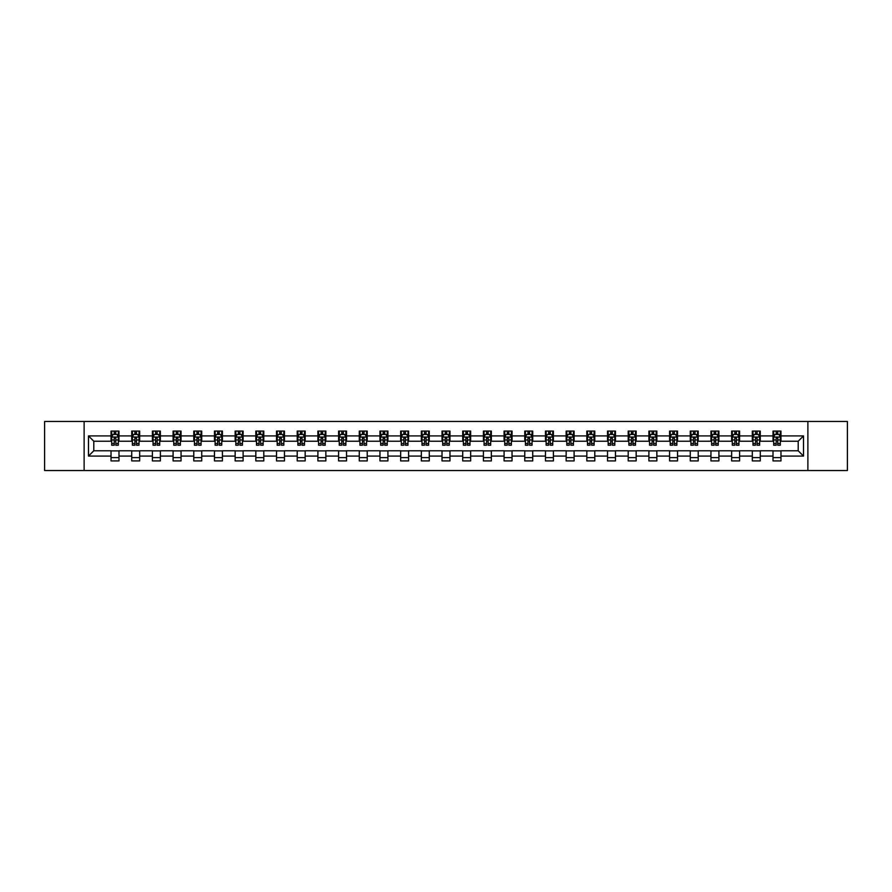 <?xml version="1.0" encoding="UTF-8"?>
<svg xmlns="http://www.w3.org/2000/svg" width="892" height="892" viewBox="0 0 892 892"><rect width="100%" height="100%" fill="white"/><g stroke="black" fill="none" stroke-linecap="round" stroke-linejoin="round"><path stroke-width="1.34" d="M807.884 470.53L847.4 470.53L847.4 421.47L807.884 421.47L807.884 470.53L84.116 470.53L84.116 421.47L44.6 421.47L44.6 470.53L84.116 470.53M807.884 421.47L84.116 421.47M780.968 435.92L780.968 431.081L773.007 431.081L773.007 435.92L760.274 435.92L760.274 431.081L752.324 431.081L752.324 435.92L739.591 435.92L739.591 431.081L731.63 431.081L731.63 435.92L718.907 435.92L718.907 431.081L710.946 431.081L710.946 435.92L698.213 435.92L698.213 431.081L690.263 431.081L690.263 435.92L677.53 435.92L677.53 431.081L669.58 431.081L669.58 435.92L656.846 435.92L656.846 431.081L648.885 431.081L648.885 435.92L636.163 435.92L636.163 431.081L628.202 431.081L628.202 435.92L615.469 435.92L615.469 431.081L607.519 431.081L607.519 435.92L594.786 435.92L594.786 431.081L586.824 431.081L586.824 435.92L574.102 435.92L574.102 431.081L566.141 431.081L566.141 435.92L553.408 435.92L553.408 431.081L545.458 431.081L545.458 435.92L532.725 435.92L532.725 431.081L524.764 431.081L524.764 435.92L512.041 435.92L512.041 431.081L504.08 431.081L504.08 435.92L491.347 435.92L491.347 431.081L483.397 431.081L483.397 435.92L470.664 435.92L470.664 431.081L462.714 431.081L462.714 435.92L449.981 435.92L449.981 431.081L442.019 431.081L442.019 435.92L429.286 435.92L429.286 431.081L421.336 431.081L421.336 435.92L408.603 435.92L408.603 431.081L400.653 431.081L400.653 435.92L387.92 435.92L387.92 431.081L379.959 431.081L379.959 435.92L367.236 435.92L367.236 431.081L359.275 431.081L359.275 435.92L346.542 435.92L346.542 431.081L338.592 431.081L338.592 435.92L325.859 435.92L325.859 431.081L317.898 431.081L317.898 435.92L305.175 435.92L305.175 431.081L297.214 431.081L297.214 435.92L284.481 435.92L284.481 431.081L276.531 431.081L276.531 435.92L263.798 435.92L263.798 431.081L255.837 431.081L255.837 435.92L243.115 435.92L243.115 431.081L235.154 431.081L235.154 435.92L222.42 435.92L222.42 431.081L214.47 431.081L214.47 435.92L201.737 435.92L201.737 431.081L193.787 431.081L193.787 435.92L181.054 435.92L181.054 431.081L173.093 431.081L173.093 435.92L160.37 435.92L160.37 431.081L152.409 431.081L152.409 435.92L139.676 435.92L139.676 431.081L131.726 431.081L131.726 435.92L118.993 435.92L118.993 431.081L111.032 431.081L111.032 435.92L88.498 435.92L88.498 456.08L93.794 450.772L111.032 450.772L111.032 460.919L118.993 460.919L118.993 450.772L131.726 450.772L131.726 460.919L139.676 460.919L139.676 450.772L152.409 450.772L152.409 460.919L160.37 460.919L160.37 450.772L173.093 450.772L173.093 460.919L181.054 460.919L181.054 450.772L193.787 450.772L193.787 460.919L201.737 460.919L201.737 450.772L214.47 450.772L214.47 460.919L222.42 460.919L222.42 450.772L235.154 450.772L235.154 460.919L243.115 460.919L243.115 450.772L255.837 450.772L255.837 460.919L263.798 460.919L263.798 450.772L276.531 450.772L276.531 460.919L284.481 460.919L284.481 450.772L297.214 450.772L297.214 460.919L305.175 460.919L305.175 450.772L317.898 450.772L317.898 460.919L325.859 460.919L325.859 450.772L338.592 450.772L338.592 460.919L346.542 460.919L346.542 450.772L359.275 450.772L359.275 460.919L367.236 460.919L367.236 450.772L379.959 450.772L379.959 460.919L387.92 460.919L387.92 450.772L400.653 450.772L400.653 460.919L408.603 460.919L408.603 450.772L421.336 450.772L421.336 460.919L429.286 460.919L429.286 450.772L442.019 450.772L442.019 460.919L449.981 460.919L449.981 450.772L462.714 450.772L462.714 460.919L470.664 460.919L470.664 450.772L483.397 450.772L483.397 460.919L491.347 460.919L491.347 450.772L504.08 450.772L504.08 460.919L512.041 460.919L512.041 450.772L524.764 450.772L524.764 460.919L532.725 460.919L532.725 450.772L545.458 450.772L545.458 460.919L553.408 460.919L553.408 450.772L566.141 450.772L566.141 460.919L574.102 460.919L574.102 450.772L586.824 450.772L586.824 460.919L594.786 460.919L594.786 450.772L607.519 450.772L607.519 460.919L615.469 460.919L615.469 450.772L628.202 450.772L628.202 460.919L636.163 460.919L636.163 450.772L648.885 450.772L648.885 460.919L656.846 460.919L656.846 450.772L669.58 450.772L669.58 460.919L677.53 460.919L677.53 450.772L690.263 450.772L690.263 460.919L698.213 460.919L698.213 450.772L710.946 450.772L710.946 460.919L718.907 460.919L718.907 450.772L731.63 450.772L731.63 460.919L739.591 460.919L739.591 450.772L752.324 450.772L752.324 460.919L760.274 460.919L760.274 450.772L773.007 450.772L773.007 460.919L780.968 460.919L780.968 450.772L798.206 450.772L798.206 441.228L780.968 441.228L780.968 435.92L803.502 435.92L803.502 456.08L780.968 456.08M773.007 456.08L760.274 456.08M752.324 456.08L739.591 456.08M731.63 456.08L718.907 456.08M710.946 456.08L698.213 456.08M690.263 456.08L677.53 456.08M669.58 456.08L656.846 456.08M648.885 456.08L636.163 456.08M628.202 456.08L615.469 456.08M607.519 456.08L594.786 456.08M586.824 456.08L574.102 456.08M566.141 456.08L553.408 456.08M545.458 456.08L532.725 456.08M524.764 456.08L512.041 456.08M504.08 456.08L491.347 456.08M483.397 456.08L470.664 456.08M462.714 456.08L449.981 456.08M442.019 456.08L429.286 456.08M421.336 456.08L408.603 456.08M400.653 456.08L387.92 456.08M379.959 456.08L367.236 456.08M359.275 456.08L346.542 456.08M338.592 456.08L325.859 456.08M317.898 456.08L305.175 456.08M297.214 456.08L284.481 456.08M276.531 456.08L263.798 456.08M255.837 456.08L243.115 456.08M235.154 456.08L222.42 456.08M214.47 456.08L201.737 456.08M193.787 456.08L181.054 456.08M173.093 456.08L160.37 456.08M152.409 456.08L139.676 456.08M131.726 456.08L118.993 456.08M111.032 456.08L88.498 456.08M773.007 435.92L773.007 441.228L760.274 441.228L760.274 435.92M752.324 435.92L752.324 441.228L739.591 441.228L739.591 435.92M731.63 435.92L731.63 441.228L718.907 441.228L718.907 435.92M710.946 435.92L710.946 441.228L698.213 441.228L698.213 435.92M690.263 435.92L690.263 441.228L677.53 441.228L677.53 435.92M669.58 435.92L669.58 441.228L656.846 441.228L656.846 435.92M648.885 435.92L648.885 441.228L636.163 441.228L636.163 435.92M628.202 435.92L628.202 441.228L615.469 441.228L615.469 435.92M607.519 435.92L607.519 441.228L594.786 441.228L594.786 435.92M586.824 435.92L586.824 441.228L574.102 441.228L574.102 435.92M566.141 435.92L566.141 441.228L553.408 441.228L553.408 435.92M545.458 435.92L545.458 441.228L532.725 441.228L532.725 435.92M524.764 435.92L524.764 441.228L512.041 441.228L512.041 435.92M504.08 435.92L504.08 441.228L491.347 441.228L491.347 435.92M483.397 435.92L483.397 441.228L470.664 441.228L470.664 435.92M462.714 435.92L462.714 441.228L449.981 441.228L449.981 435.92M442.019 435.92L442.019 441.228L429.286 441.228L429.286 435.92M421.336 435.92L421.336 441.228L408.603 441.228L408.603 435.92M400.653 435.92L400.653 441.228L387.92 441.228L387.92 435.92M379.959 435.92L379.959 441.228L367.236 441.228L367.236 435.92M359.275 435.92L359.275 441.228L346.542 441.228L346.542 435.92M338.592 435.92L338.592 441.228L325.859 441.228L325.859 435.92M317.898 435.92L317.898 441.228L305.175 441.228L305.175 435.92M297.214 435.92L297.214 441.228L284.481 441.228L284.481 435.92M276.531 435.92L276.531 441.228L263.798 441.228L263.798 435.92M255.837 435.92L255.837 441.228L243.115 441.228L243.115 435.92M235.154 435.92L235.154 441.228L222.42 441.228L222.42 435.92M214.47 435.92L214.47 441.228L201.737 441.228L201.737 435.92M193.787 435.92L193.787 441.228L181.054 441.228L181.054 435.92M173.093 435.92L173.093 441.228L160.37 441.228L160.37 435.92M152.409 435.92L152.409 441.228L139.676 441.228L139.676 435.92M131.726 435.92L131.726 441.228L118.993 441.228L118.993 435.92M111.032 435.92L111.032 441.228L93.794 441.228L88.498 435.92M93.794 441.228L93.794 450.772M803.502 456.08L798.206 450.772M798.206 441.228L803.502 435.92M111.032 434.393L111.701 434.393M114.221 434.393L115.815 434.393M118.324 434.393L118.993 434.393M111.032 441.094L111.701 441.094M114.221 441.094L115.815 441.094M118.324 441.094L118.993 441.094M111.032 450.906L118.993 450.906M111.032 457.607L118.993 457.607M131.726 450.906L139.676 450.906M131.726 457.607L139.676 457.607M131.726 434.393L132.384 434.393M134.904 434.393L136.498 434.393M139.018 434.393L139.676 434.393M131.726 441.094L132.384 441.094M134.904 441.094L136.498 441.094M139.018 441.094L139.676 441.094M152.409 450.906L160.37 450.906M152.409 457.607L160.37 457.607M152.409 434.393L153.067 434.393M155.587 434.393L157.182 434.393M159.701 434.393L160.37 434.393M152.409 441.094L153.067 441.094M155.587 441.094L157.182 441.094M159.701 441.094L160.37 441.094M173.093 450.906L181.054 450.906M173.093 457.607L181.054 457.607M173.093 434.393L173.762 434.393M176.281 434.393L177.865 434.393M180.385 434.393L181.054 434.393M173.093 441.094L173.762 441.094M176.281 441.094L177.865 441.094M180.385 441.094L181.054 441.094M193.787 450.906L201.737 450.906M193.787 457.607L201.737 457.607M193.787 434.393L194.445 434.393M196.965 434.393L198.559 434.393M201.079 434.393L201.737 434.393M193.787 441.094L194.445 441.094M196.965 441.094L198.559 441.094M201.079 441.094L201.737 441.094M214.47 450.906L222.42 450.906M214.47 457.607L222.42 457.607M214.47 434.393L215.128 434.393M217.648 434.393L219.242 434.393M221.762 434.393L222.42 434.393M214.47 441.094L215.128 441.094M217.648 441.094L219.242 441.094M221.762 441.094L222.42 441.094M235.154 450.906L243.115 450.906M235.154 457.607L243.115 457.607M235.154 434.393L235.822 434.393M238.342 434.393L239.926 434.393M242.446 434.393L243.115 434.393M235.154 441.094L235.822 441.094M238.342 441.094L239.926 441.094M242.446 441.094L243.115 441.094M255.837 450.906L263.798 450.906M255.837 457.607L263.798 457.607M255.837 434.393L256.506 434.393M259.026 434.393L260.62 434.393M263.14 434.393L263.798 434.393M255.837 441.094L256.506 441.094M259.026 441.094L260.62 441.094M263.14 441.094L263.798 441.094M276.531 450.906L284.481 450.906M276.531 457.607L284.481 457.607M276.531 434.393L277.189 434.393M279.709 434.393L281.303 434.393M283.823 434.393L284.481 434.393M276.531 441.094L277.189 441.094M279.709 441.094L281.303 441.094M283.823 441.094L284.481 441.094M297.214 450.906L305.175 450.906M297.214 457.607L305.175 457.607M297.214 434.393L297.883 434.393M300.403 434.393L301.987 434.393M304.507 434.393L305.175 434.393M297.214 441.094L297.883 441.094M300.403 441.094L301.987 441.094M304.507 441.094L305.175 441.094M317.898 450.906L325.859 450.906M317.898 457.607L325.859 457.607M317.898 434.393L318.567 434.393M321.087 434.393L322.681 434.393M325.201 434.393L325.859 434.393M317.898 441.094L318.567 441.094M321.087 441.094L322.681 441.094M325.201 441.094L325.859 441.094M338.592 450.906L346.542 450.906M338.592 457.607L346.542 457.607M338.592 434.393L339.25 434.393M341.77 434.393L343.364 434.393M345.884 434.393L346.542 434.393M338.592 441.094L339.25 441.094M341.77 441.094L343.364 441.094M345.884 441.094L346.542 441.094M359.275 450.906L367.236 450.906M359.275 457.607L367.236 457.607M359.275 434.393L359.933 434.393M362.453 434.393L364.048 434.393M366.567 434.393L367.236 434.393M359.275 441.094L359.933 441.094M362.453 441.094L364.048 441.094M366.567 441.094L367.236 441.094M379.959 450.906L387.92 450.906M379.959 457.607L387.92 457.607M379.959 434.393L380.628 434.393M383.147 434.393L384.731 434.393M387.251 434.393L387.92 434.393M379.959 441.094L380.628 441.094M383.147 441.094L384.731 441.094M387.251 441.094L387.92 441.094M400.653 450.906L408.603 450.906M400.653 457.607L408.603 457.607M400.653 434.393L401.311 434.393M403.831 434.393L405.425 434.393M407.945 434.393L408.603 434.393M400.653 441.094L401.311 441.094M403.831 441.094L405.425 441.094M407.945 441.094L408.603 441.094M421.336 450.906L429.286 450.906M421.336 457.607L429.286 457.607M421.336 434.393L421.994 434.393M424.514 434.393L426.108 434.393M428.628 434.393L429.286 434.393M421.336 441.094L421.994 441.094M424.514 441.094L426.108 441.094M428.628 441.094L429.286 441.094M442.019 450.906L449.981 450.906M442.019 457.607L449.981 457.607M442.019 434.393L442.688 434.393M445.208 434.393L446.792 434.393M449.312 434.393L449.981 434.393M442.019 441.094L442.688 441.094M445.208 441.094L446.792 441.094M449.312 441.094L449.981 441.094M462.714 450.906L470.664 450.906M462.714 457.607L470.664 457.607M462.714 434.393L463.372 434.393M465.892 434.393L467.486 434.393M470.006 434.393L470.664 434.393M462.714 441.094L463.372 441.094M465.892 441.094L467.486 441.094M470.006 441.094L470.664 441.094M483.397 450.906L491.347 450.906M483.397 457.607L491.347 457.607M483.397 434.393L484.055 434.393M486.575 434.393L488.169 434.393M490.689 434.393L491.347 434.393M483.397 441.094L484.055 441.094M486.575 441.094L488.169 441.094M490.689 441.094L491.347 441.094M504.08 450.906L512.041 450.906M504.08 457.607L512.041 457.607M504.08 434.393L504.749 434.393M507.269 434.393L508.853 434.393M511.372 434.393L512.041 434.393M504.08 441.094L504.749 441.094M507.269 441.094L508.853 441.094M511.372 441.094L512.041 441.094M524.764 450.906L532.725 450.906M524.764 457.607L532.725 457.607M524.764 434.393L525.433 434.393M527.952 434.393L529.547 434.393M532.067 434.393L532.725 434.393M524.764 441.094L525.433 441.094M527.952 441.094L529.547 441.094M532.067 441.094L532.725 441.094M545.458 450.906L553.408 450.906M545.458 457.607L553.408 457.607M545.458 434.393L546.116 434.393M548.636 434.393L550.23 434.393M552.75 434.393L553.408 434.393M545.458 441.094L546.116 441.094M548.636 441.094L550.23 441.094M552.75 441.094L553.408 441.094M566.141 450.906L574.102 450.906M566.141 457.607L574.102 457.607M566.141 434.393L566.799 434.393M569.319 434.393L570.913 434.393M573.433 434.393L574.102 434.393M566.141 441.094L566.799 441.094M569.319 441.094L570.913 441.094M573.433 441.094L574.102 441.094M586.824 450.906L594.786 450.906M586.824 457.607L594.786 457.607M586.824 434.393L587.493 434.393M590.013 434.393L591.597 434.393M594.117 434.393L594.786 434.393M586.824 441.094L587.493 441.094M590.013 441.094L591.597 441.094M594.117 441.094L594.786 441.094M607.519 450.906L615.469 450.906M607.519 457.607L615.469 457.607M607.519 434.393L608.177 434.393M610.697 434.393L612.291 434.393M614.811 434.393L615.469 434.393M607.519 441.094L608.177 441.094M610.697 441.094L612.291 441.094M614.811 441.094L615.469 441.094M628.202 450.906L636.163 450.906M628.202 457.607L636.163 457.607M628.202 434.393L628.86 434.393M631.38 434.393L632.974 434.393M635.494 434.393L636.163 434.393M628.202 441.094L628.86 441.094M631.38 441.094L632.974 441.094M635.494 441.094L636.163 441.094M648.885 450.906L656.846 450.906M648.885 457.607L656.846 457.607M648.885 434.393L649.554 434.393M652.074 434.393L653.658 434.393M656.178 434.393L656.846 434.393M648.885 441.094L649.554 441.094M652.074 441.094L653.658 441.094M656.178 441.094L656.846 441.094M669.58 450.906L677.53 450.906M669.58 457.607L677.53 457.607M669.58 434.393L670.238 434.393M672.758 434.393L674.352 434.393M676.872 434.393L677.53 434.393M669.58 441.094L670.238 441.094M672.758 441.094L674.352 441.094M676.872 441.094L677.53 441.094M690.263 450.906L698.213 450.906M690.263 457.607L698.213 457.607M690.263 434.393L690.921 434.393M693.441 434.393L695.035 434.393M697.555 434.393L698.213 434.393M690.263 441.094L690.921 441.094M693.441 441.094L695.035 441.094M697.555 441.094L698.213 441.094M710.946 450.906L718.907 450.906M710.946 457.607L718.907 457.607M710.946 434.393L711.615 434.393M714.135 434.393L715.718 434.393M718.238 434.393L718.907 434.393M710.946 441.094L711.615 441.094M714.135 441.094L715.718 441.094M718.238 441.094L718.907 441.094M731.63 450.906L739.591 450.906M731.63 457.607L739.591 457.607M731.63 434.393L732.299 434.393M734.818 434.393L736.413 434.393M738.933 434.393L739.591 434.393M731.63 441.094L732.299 441.094M734.818 441.094L736.413 441.094M738.933 441.094L739.591 441.094M752.324 450.906L760.274 450.906M752.324 457.607L760.274 457.607M752.324 434.393L752.982 434.393M755.502 434.393L757.096 434.393M759.616 434.393L760.274 434.393M752.324 441.094L752.982 441.094M755.502 441.094L757.096 441.094M759.616 441.094L760.274 441.094M773.007 450.906L780.968 450.906M773.007 457.607L780.968 457.607M773.007 434.393L773.676 434.393M776.185 434.393L777.779 434.393M780.299 434.393L780.968 434.393M773.007 441.094L773.676 441.094M776.185 441.094L777.779 441.094M780.299 441.094L780.968 441.094M115.815 432.81L114.221 432.81M118.324 443.547L115.815 443.547L115.815 445.208L118.324 445.208L118.324 437.113L117.008 434.46L113.028 434.46L111.701 437.113L111.701 445.208L114.221 445.208L114.221 443.547L111.701 443.547M111.701 437.113L111.701 431.081M118.324 437.113L118.324 431.081M114.221 434.46L114.221 431.081M115.815 431.081L115.815 434.46M115.815 443.547L115.815 438.106L114.221 438.106L114.221 443.547M136.498 432.81L134.904 432.81M139.018 443.547L136.498 443.547L136.498 445.208L139.018 445.208L139.018 437.113L137.691 434.46L133.711 434.46L132.384 437.113L132.384 445.208L134.904 445.208L134.904 443.547L132.384 443.547M132.384 437.113L132.384 431.081M139.018 437.113L139.018 431.081M134.904 434.46L134.904 431.081M136.498 431.081L136.498 434.46M136.498 443.547L136.498 438.106L134.904 438.106L134.904 443.547M157.182 432.81L155.587 432.81M159.701 443.547L157.182 443.547L157.182 445.208L159.701 445.208L159.701 437.113L158.375 434.46L154.394 434.46L153.067 437.113L153.067 445.208L155.587 445.208L155.587 443.547L153.067 443.547M153.067 437.113L153.067 431.081M159.701 437.113L159.701 431.081M155.587 434.46L155.587 431.081M157.182 431.081L157.182 434.46M157.182 443.547L157.182 438.106L155.587 438.106L155.587 443.547M177.865 432.81L176.281 432.81M180.385 443.547L177.865 443.547L177.865 445.208L180.385 445.208L180.385 437.113L179.058 434.46L175.088 434.46L173.762 437.113L173.762 445.208L176.281 445.208L176.281 443.547L173.762 443.547M173.762 437.113L173.762 431.081M180.385 437.113L180.385 431.081M176.281 434.46L176.281 431.081M177.865 431.081L177.865 434.46M177.865 443.547L177.865 438.106L176.281 438.106L176.281 443.547M198.559 432.81L196.965 432.81M201.079 443.547L198.559 443.547L198.559 445.208L201.079 445.208L201.079 437.113L199.752 434.46L195.772 434.46L194.445 437.113L194.445 445.208L196.965 445.208L196.965 443.547L194.445 443.547M194.445 437.113L194.445 431.081M201.079 437.113L201.079 431.081M196.965 434.46L196.965 431.081M198.559 431.081L198.559 434.46M198.559 443.547L198.559 438.106L196.965 438.106L196.965 443.547M219.242 432.81L217.648 432.81M221.762 443.547L219.242 443.547L219.242 445.208L221.762 445.208L221.762 437.113L220.435 434.46L216.455 434.46L215.128 437.113L215.128 445.208L217.648 445.208L217.648 443.547L215.128 443.547M215.128 437.113L215.128 431.081M221.762 437.113L221.762 431.081M217.648 434.46L217.648 431.081M219.242 431.081L219.242 434.46M219.242 443.547L219.242 438.106L217.648 438.106L217.648 443.547M239.926 432.81L238.342 432.81M242.446 443.547L239.926 443.547L239.926 445.208L242.446 445.208L242.446 437.113L241.119 434.46L237.149 434.46L235.822 437.113L235.822 445.208L238.342 445.208L238.342 443.547L235.822 443.547M235.822 437.113L235.822 431.081M242.446 437.113L242.446 431.081M238.342 434.46L238.342 431.081M239.926 431.081L239.926 434.46M239.926 443.547L239.926 438.106L238.342 438.106L238.342 443.547M260.62 432.81L259.026 432.81M263.14 443.547L260.62 443.547L260.62 445.208L263.14 445.208L263.14 437.113L261.813 434.46L257.833 434.46L256.506 437.113L256.506 445.208L259.026 445.208L259.026 443.547L256.506 443.547M256.506 437.113L256.506 431.081M263.14 437.113L263.14 431.081M259.026 434.46L259.026 431.081M260.62 431.081L260.62 434.46M260.62 443.547L260.62 438.106L259.026 438.106L259.026 443.547M281.303 432.81L279.709 432.81M283.823 443.547L281.303 443.547L281.303 445.208L283.823 445.208L283.823 437.113L282.496 434.46L278.516 434.46L277.189 437.113L277.189 445.208L279.709 445.208L279.709 443.547L277.189 443.547M277.189 437.113L277.189 431.081M283.823 437.113L283.823 431.081M279.709 434.46L279.709 431.081M281.303 431.081L281.303 434.46M281.303 443.547L281.303 438.106L279.709 438.106L279.709 443.547M301.987 432.81L300.403 432.81M304.507 443.547L301.987 443.547L301.987 445.208L304.507 445.208L304.507 437.113L303.18 434.46L299.199 434.46L297.883 437.113L297.883 445.208L300.403 445.208L300.403 443.547L297.883 443.547M297.883 437.113L297.883 431.081M304.507 437.113L304.507 431.081M300.403 434.46L300.403 431.081M301.987 431.081L301.987 434.46M301.987 443.547L301.987 438.106L300.403 438.106L300.403 443.547M322.681 432.81L321.087 432.81M325.201 443.547L322.681 443.547L322.681 445.208L325.201 445.208L325.201 437.113L323.874 434.46L319.893 434.46L318.567 437.113L318.567 445.208L321.087 445.208L321.087 443.547L318.567 443.547M318.567 437.113L318.567 431.081M325.201 437.113L325.201 431.081M321.087 434.46L321.087 431.081M322.681 431.081L322.681 434.46M322.681 443.547L322.681 438.106L321.087 438.106L321.087 443.547M343.364 432.81L341.77 432.81M345.884 443.547L343.364 443.547L343.364 445.208L345.884 445.208L345.884 437.113L344.557 434.46L340.577 434.46L339.25 437.113L339.25 445.208L341.77 445.208L341.77 443.547L339.25 443.547M339.25 437.113L339.25 431.081M345.884 437.113L345.884 431.081M341.77 434.46L341.77 431.081M343.364 431.081L343.364 434.46M343.364 443.547L343.364 438.106L341.77 438.106L341.77 443.547M364.048 432.81L362.453 432.81M366.567 443.547L364.048 443.547L364.048 445.208L366.567 445.208L366.567 437.113L365.241 434.46L361.26 434.46L359.933 437.113L359.933 445.208L362.453 445.208L362.453 443.547L359.933 443.547M359.933 437.113L359.933 431.081M366.567 437.113L366.567 431.081M362.453 434.46L362.453 431.081M364.048 431.081L364.048 434.46M364.048 443.547L364.048 438.106L362.453 438.106L362.453 443.547M384.731 432.81L383.147 432.81M387.251 443.547L384.731 443.547L384.731 445.208L387.251 445.208L387.251 437.113L385.924 434.46L381.954 434.46L380.628 437.113L380.628 445.208L383.147 445.208L383.147 443.547L380.628 443.547M380.628 437.113L380.628 431.081M387.251 437.113L387.251 431.081M383.147 434.46L383.147 431.081M384.731 431.081L384.731 434.46M384.731 443.547L384.731 438.106L383.147 438.106L383.147 443.547M405.425 432.81L403.831 432.81M407.945 443.547L405.425 443.547L405.425 445.208L407.945 445.208L407.945 437.113L406.618 434.46L402.638 434.46L401.311 437.113L401.311 445.208L403.831 445.208L403.831 443.547L401.311 443.547M401.311 437.113L401.311 431.081M407.945 437.113L407.945 431.081M403.831 434.46L403.831 431.081M405.425 431.081L405.425 434.46M405.425 443.547L405.425 438.106L403.831 438.106L403.831 443.547M426.108 432.81L424.514 432.81M428.628 443.547L426.108 443.547L426.108 445.208L428.628 445.208L428.628 437.113L427.301 434.46L423.321 434.46L421.994 437.113L421.994 445.208L424.514 445.208L424.514 443.547L421.994 443.547M421.994 437.113L421.994 431.081M428.628 437.113L428.628 431.081M424.514 434.46L424.514 431.081M426.108 431.081L426.108 434.46M426.108 443.547L426.108 438.106L424.514 438.106L424.514 443.547M446.792 432.81L445.208 432.81M449.312 443.547L446.792 443.547L446.792 445.208L449.312 445.208L449.312 437.113L447.985 434.46L444.015 434.46L442.688 437.113L442.688 445.208L445.208 445.208L445.208 443.547L442.688 443.547M442.688 437.113L442.688 431.081M449.312 437.113L449.312 431.081M445.208 434.46L445.208 431.081M446.792 431.081L446.792 434.46M446.792 443.547L446.792 438.106L445.208 438.106L445.208 443.547M467.486 432.81L465.892 432.81M470.006 443.547L467.486 443.547L467.486 445.208L470.006 445.208L470.006 437.113L468.679 434.46L464.699 434.46L463.372 437.113L463.372 445.208L465.892 445.208L465.892 443.547L463.372 443.547M463.372 437.113L463.372 431.081M470.006 437.113L470.006 431.081M465.892 434.46L465.892 431.081M467.486 431.081L467.486 434.46M467.486 443.547L467.486 438.106L465.892 438.106L465.892 443.547M488.169 432.81L486.575 432.81M490.689 443.547L488.169 443.547L488.169 445.208L490.689 445.208L490.689 437.113L489.362 434.46L485.382 434.46L484.055 437.113L484.055 445.208L486.575 445.208L486.575 443.547L484.055 443.547M484.055 437.113L484.055 431.081M490.689 437.113L490.689 431.081M486.575 434.46L486.575 431.081M488.169 431.081L488.169 434.46M488.169 443.547L488.169 438.106L486.575 438.106L486.575 443.547M508.853 432.81L507.269 432.81M511.372 443.547L508.853 443.547L508.853 445.208L511.372 445.208L511.372 437.113L510.046 434.46L506.076 434.46L504.749 437.113L504.749 445.208L507.269 445.208L507.269 443.547L504.749 443.547M504.749 437.113L504.749 431.081M511.372 437.113L511.372 431.081M507.269 434.46L507.269 431.081M508.853 431.081L508.853 434.46M508.853 443.547L508.853 438.106L507.269 438.106L507.269 443.547M529.547 432.81L527.952 432.81M532.067 443.547L529.547 443.547L529.547 445.208L532.067 445.208L532.067 437.113L530.74 434.46L526.759 434.46L525.433 437.113L525.433 445.208L527.952 445.208L527.952 443.547L525.433 443.547M525.433 437.113L525.433 431.081M532.067 437.113L532.067 431.081M527.952 434.46L527.952 431.081M529.547 431.081L529.547 434.46M529.547 443.547L529.547 438.106L527.952 438.106L527.952 443.547M550.23 432.81L548.636 432.81M552.75 443.547L550.23 443.547L550.23 445.208L552.75 445.208L552.75 437.113L551.423 434.46L547.443 434.46L546.116 437.113L546.116 445.208L548.636 445.208L548.636 443.547L546.116 443.547M546.116 437.113L546.116 431.081M552.75 437.113L552.75 431.081M548.636 434.46L548.636 431.081M550.23 431.081L550.23 434.46M550.23 443.547L550.23 438.106L548.636 438.106L548.636 443.547M570.913 432.81L569.319 432.81M573.433 443.547L570.913 443.547L570.913 445.208L573.433 445.208L573.433 437.113L572.106 434.46L568.126 434.46L566.799 437.113L566.799 445.208L569.319 445.208L569.319 443.547L566.799 443.547M566.799 437.113L566.799 431.081M573.433 437.113L573.433 431.081M569.319 434.46L569.319 431.081M570.913 431.081L570.913 434.46M570.913 443.547L570.913 438.106L569.319 438.106L569.319 443.547M591.597 432.81L590.013 432.81M594.117 443.547L591.597 443.547L591.597 445.208L594.117 445.208L594.117 437.113L592.801 434.46L588.82 434.46L587.493 437.113L587.493 445.208L590.013 445.208L590.013 443.547L587.493 443.547M587.493 437.113L587.493 431.081M594.117 437.113L594.117 431.081M590.013 434.46L590.013 431.081M591.597 431.081L591.597 434.46M591.597 443.547L591.597 438.106L590.013 438.106L590.013 443.547M612.291 432.81L610.697 432.81M614.811 443.547L612.291 443.547L612.291 445.208L614.811 445.208L614.811 437.113L613.484 434.46L609.504 434.46L608.177 437.113L608.177 445.208L610.697 445.208L610.697 443.547L608.177 443.547M608.177 437.113L608.177 431.081M614.811 437.113L614.811 431.081M610.697 434.46L610.697 431.081M612.291 431.081L612.291 434.46M612.291 443.547L612.291 438.106L610.697 438.106L610.697 443.547M632.974 432.81L631.38 432.81M635.494 443.547L632.974 443.547L632.974 445.208L635.494 445.208L635.494 437.113L634.167 434.46L630.187 434.46L628.86 437.113L628.86 445.208L631.38 445.208L631.38 443.547L628.86 443.547M628.86 437.113L628.86 431.081M635.494 437.113L635.494 431.081M631.38 434.46L631.38 431.081M632.974 431.081L632.974 434.46M632.974 443.547L632.974 438.106L631.38 438.106L631.38 443.547M653.658 432.81L652.074 432.81M656.178 443.547L653.658 443.547L653.658 445.208L656.178 445.208L656.178 437.113L654.851 434.46L650.881 434.46L649.554 437.113L649.554 445.208L652.074 445.208L652.074 443.547L649.554 443.547M649.554 437.113L649.554 431.081M656.178 437.113L656.178 431.081M652.074 434.46L652.074 431.081M653.658 431.081L653.658 434.46M653.658 443.547L653.658 438.106L652.074 438.106L652.074 443.547M674.352 432.81L672.758 432.81M676.872 443.547L674.352 443.547L674.352 445.208L676.872 445.208L676.872 437.113L675.545 434.46L671.564 434.46L670.238 437.113L670.238 445.208L672.758 445.208L672.758 443.547L670.238 443.547M670.238 437.113L670.238 431.081M676.872 437.113L676.872 431.081M672.758 434.46L672.758 431.081M674.352 431.081L674.352 434.46M674.352 443.547L674.352 438.106L672.758 438.106L672.758 443.547M695.035 432.81L693.441 432.81M697.555 443.547L695.035 443.547L695.035 445.208L697.555 445.208L697.555 437.113L696.228 434.46L692.248 434.46L690.921 437.113L690.921 445.208L693.441 445.208L693.441 443.547L690.921 443.547M690.921 437.113L690.921 431.081M697.555 437.113L697.555 431.081M693.441 434.46L693.441 431.081M695.035 431.081L695.035 434.46M695.035 443.547L695.035 438.106L693.441 438.106L693.441 443.547M715.718 432.81L714.135 432.81M718.238 443.547L715.718 443.547L715.718 445.208L718.238 445.208L718.238 437.113L716.912 434.46L712.942 434.46L711.615 437.113L711.615 445.208L714.135 445.208L714.135 443.547L711.615 443.547M711.615 437.113L711.615 431.081M718.238 437.113L718.238 431.081M714.135 434.46L714.135 431.081M715.718 431.081L715.718 434.46M715.718 443.547L715.718 438.106L714.135 438.106L714.135 443.547M736.413 432.81L734.818 432.81M738.933 443.547L736.413 443.547L736.413 445.208L738.933 445.208L738.933 437.113L737.606 434.46L733.625 434.46L732.299 437.113L732.299 445.208L734.818 445.208L734.818 443.547L732.299 443.547M732.299 437.113L732.299 431.081M738.933 437.113L738.933 431.081M734.818 434.46L734.818 431.081M736.413 431.081L736.413 434.46M736.413 443.547L736.413 438.106L734.818 438.106L734.818 443.547M757.096 432.81L755.502 432.81M759.616 443.547L757.096 443.547L757.096 445.208L759.616 445.208L759.616 437.113L758.289 434.46L754.309 434.46L752.982 437.113L752.982 445.208L755.502 445.208L755.502 443.547L752.982 443.547M752.982 437.113L752.982 431.081M759.616 437.113L759.616 431.081M755.502 434.46L755.502 431.081M757.096 431.081L757.096 434.46M757.096 443.547L757.096 438.106L755.502 438.106L755.502 443.547M777.779 432.81L776.185 432.81M780.299 443.547L777.779 443.547L777.779 445.208L780.299 445.208L780.299 437.113L778.972 434.46L774.992 434.46L773.676 437.113L773.676 445.208L776.185 445.208L776.185 443.547L773.676 443.547M773.676 437.113L773.676 431.081M780.299 437.113L780.299 431.081M776.185 434.46L776.185 431.081M777.779 431.081L777.779 434.46M777.779 443.547L777.779 438.106L776.185 438.106L776.185 443.547M118.301 437.047L111.734 437.047M111.701 434.627L112.95 434.627M117.086 434.627L118.324 434.627M114.221 439.99L111.701 439.99M118.324 439.99L115.815 439.99M115.815 433.646L114.221 433.646M138.985 437.047L132.417 437.047M132.384 434.627L133.633 434.627M137.769 434.627L139.018 434.627M134.904 439.99L132.384 439.99M139.018 439.99L136.498 439.99M136.498 433.646L134.904 433.646M159.668 437.047L153.101 437.047M153.067 434.627L154.316 434.627M158.453 434.627L159.701 434.627M155.587 439.99L153.067 439.99M159.701 439.99L157.182 439.99M157.182 433.646L155.587 433.646M180.351 437.047L173.795 437.047M173.762 434.627L175.01 434.627M179.147 434.627L180.385 434.627M176.281 439.99L173.762 439.99M180.385 439.99L177.865 439.99M177.865 433.646L176.281 433.646M201.046 437.047L194.478 437.047M194.445 434.627L195.694 434.627M199.83 434.627L201.079 434.627M196.965 439.99L194.445 439.99M201.079 439.99L198.559 439.99M198.559 433.646L196.965 433.646M221.729 437.047L215.162 437.047M215.128 434.627L216.377 434.627M220.514 434.627L221.762 434.627M217.648 439.99L215.128 439.99M221.762 439.99L219.242 439.99M219.242 433.646L217.648 433.646M242.412 437.047L235.856 437.047M235.822 434.627L237.06 434.627M241.208 434.627L242.446 434.627M238.342 439.99L235.822 439.99M242.446 439.99L239.926 439.99M239.926 433.646L238.342 433.646M263.107 437.047L256.539 437.047M256.506 434.627L257.755 434.627M261.891 434.627L263.14 434.627M259.026 439.99L256.506 439.99M263.14 439.99L260.62 439.99M260.62 433.646L259.026 433.646M283.79 437.047L277.222 437.047M277.189 434.627L278.438 434.627M282.574 434.627L283.823 434.627M279.709 439.99L277.189 439.99M283.823 439.99L281.303 439.99M281.303 433.646L279.709 433.646M304.473 437.047L297.917 437.047M297.883 434.627L299.121 434.627M303.258 434.627L304.507 434.627M300.403 439.99L297.883 439.99M304.507 439.99L301.987 439.99M301.987 433.646L300.403 433.646M325.167 437.047L318.6 437.047M318.567 434.627L319.815 434.627M323.952 434.627L325.201 434.627M321.087 439.99L318.567 439.99M325.201 439.99L322.681 439.99M322.681 433.646L321.087 433.646M345.851 437.047L339.283 437.047M339.25 434.627L340.499 434.627M344.635 434.627L345.884 434.627M341.77 439.99L339.25 439.99M345.884 439.99L343.364 439.99M343.364 433.646L341.77 433.646M366.534 437.047L359.967 437.047M359.933 434.627L361.182 434.627M365.319 434.627L366.567 434.627M362.453 439.99L359.933 439.99M366.567 439.99L364.048 439.99M364.048 433.646L362.453 433.646M387.217 437.047L380.661 437.047M380.628 434.627L381.876 434.627M386.013 434.627L387.251 434.627M383.147 439.99L380.628 439.99M387.251 439.99L384.731 439.99M384.731 433.646L383.147 433.646M407.912 437.047L401.344 437.047M401.311 434.627L402.56 434.627M406.696 434.627L407.945 434.627M403.831 439.99L401.311 439.99M407.945 439.99L405.425 439.99M405.425 433.646L403.831 433.646M428.595 437.047L422.027 437.047M421.994 434.627L423.243 434.627M427.38 434.627L428.628 434.627M424.514 439.99L421.994 439.99M428.628 439.99L426.108 439.99M426.108 433.646L424.514 433.646M449.278 437.047L442.722 437.047M442.688 434.627L443.926 434.627M448.074 434.627L449.312 434.627M445.208 439.99L442.688 439.99M449.312 439.99L446.792 439.99M446.792 433.646L445.208 433.646M469.972 437.047L463.405 437.047M463.372 434.627L464.62 434.627M468.757 434.627L470.006 434.627M465.892 439.99L463.372 439.99M470.006 439.99L467.486 439.99M467.486 433.646L465.892 433.646M490.656 437.047L484.088 437.047M484.055 434.627L485.304 434.627M489.44 434.627L490.689 434.627M486.575 439.99L484.055 439.99M490.689 439.99L488.169 439.99M488.169 433.646L486.575 433.646M511.339 437.047L504.783 437.047M504.749 434.627L505.987 434.627M510.124 434.627L511.372 434.627M507.269 439.99L504.749 439.99M511.372 439.99L508.853 439.99M508.853 433.646L507.269 433.646M532.033 437.047L525.466 437.047M525.433 434.627L526.681 434.627M530.818 434.627L532.067 434.627M527.952 439.99L525.433 439.99M532.067 439.99L529.547 439.99M529.547 433.646L527.952 433.646M552.717 437.047L546.149 437.047M546.116 434.627L547.365 434.627M551.501 434.627L552.75 434.627M548.636 439.99L546.116 439.99M552.75 439.99L550.23 439.99M550.23 433.646L548.636 433.646M573.4 437.047L566.833 437.047M566.799 434.627L568.048 434.627M572.185 434.627L573.433 434.627M569.319 439.99L566.799 439.99M573.433 439.99L570.913 439.99M570.913 433.646L569.319 433.646M594.083 437.047L587.527 437.047M587.493 434.627L588.742 434.627M592.879 434.627L594.117 434.627M590.013 439.99L587.493 439.99M594.117 439.99L591.597 439.99M591.597 433.646L590.013 433.646M614.778 437.047L608.21 437.047M608.177 434.627L609.426 434.627M613.562 434.627L614.811 434.627M610.697 439.99L608.177 439.99M614.811 439.99L612.291 439.99M612.291 433.646L610.697 433.646M635.461 437.047L628.893 437.047M628.86 434.627L630.109 434.627M634.245 434.627L635.494 434.627M631.38 439.99L628.86 439.99M635.494 439.99L632.974 439.99M632.974 433.646L631.38 433.646M656.144 437.047L649.588 437.047M649.554 434.627L650.792 434.627M654.94 434.627L656.178 434.627M652.074 439.99L649.554 439.99M656.178 439.99L653.658 439.99M653.658 433.646L652.074 433.646M676.838 437.047L670.271 437.047M670.238 434.627L671.486 434.627M675.623 434.627L676.872 434.627M672.758 439.99L670.238 439.99M676.872 439.99L674.352 439.99M674.352 433.646L672.758 433.646M697.522 437.047L690.954 437.047M690.921 434.627L692.17 434.627M696.306 434.627L697.555 434.627M693.441 439.99L690.921 439.99M697.555 439.99L695.035 439.99M695.035 433.646L693.441 433.646M718.205 437.047L711.649 437.047M711.615 434.627L712.853 434.627M716.99 434.627L718.238 434.627M714.135 439.99L711.615 439.99M718.238 439.99L715.718 439.99M715.718 433.646L714.135 433.646M738.899 437.047L732.332 437.047M732.299 434.627L733.547 434.627M737.684 434.627L738.933 434.627M734.818 439.99L732.299 439.99M738.933 439.99L736.413 439.99M736.413 433.646L734.818 433.646M759.583 437.047L753.015 437.047M752.982 434.627L754.231 434.627M758.367 434.627L759.616 434.627M755.502 439.99L752.982 439.99M759.616 439.99L757.096 439.99M757.096 433.646L755.502 433.646M780.266 437.047L773.698 437.047M773.676 434.627L774.914 434.627M779.051 434.627L780.299 434.627M776.185 439.99L773.676 439.99M780.299 439.99L777.779 439.99M777.779 433.646L776.185 433.646"/></g></svg>

